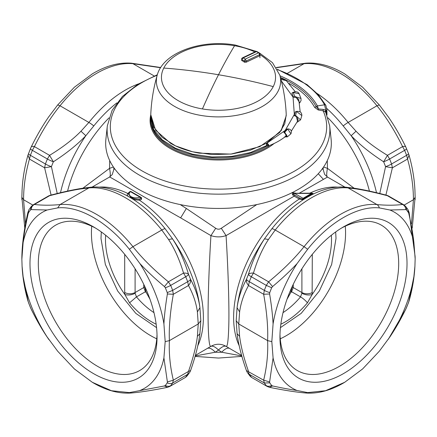<?xml version="1.0" encoding="UTF-8"?>
<svg xmlns="http://www.w3.org/2000/svg" width="437" height="437" viewBox="0 0 437 437"><rect width="100%" height="100%" fill="white"/><g stroke="black" fill="none" stroke-linecap="round" stroke-linejoin="round"><path stroke-width="0.66" d="M344.891 187.102L327.439 177.029L324.631 174.39L323.162 169.458L323.2 167.579M299.356 193.165L327.455 177.078C326.477 176.417 326.477 173.505 327.455 168.343L323.582 167.027M322.337 168.786L323.162 169.458M109.709 160.576L109.545 168.343L113.418 167.027M113.8 167.579L113.839 169.458L112.254 174.554M82.915 188.2L109.545 168.343C110.523 173.505 110.523 176.417 109.545 177.078C107.961 175.559 138.223 193.793 180.639 217.861L210.934 235.614L215.709 228.272C217.571 229.496 219.429 229.496 221.291 228.272L256.743 204.587M180.639 217.861L186.359 208.498L180.257 204.587M114.663 168.786L113.839 169.458M186.359 208.498L215.709 228.272M195.377 355.396L210.858 346.372C209.421 347.038 208.515 339.128 208.143 322.643C207.766 300.001 209.181 263.948 210.934 235.614C215.976 237.302 221.024 237.302 226.066 235.614L221.291 228.272M354.085 188.2L327.455 168.343L327.291 160.576M295.718 193.165L293.757 192.892C292.462 192.619 292.074 193.274 292.599 194.847L294.216 196.131L226.066 235.614C227.819 263.948 229.234 300.001 228.857 322.643C228.485 339.128 227.579 347.038 226.142 346.372A14.732 5.512 -58 0 0 218.5 350.037L215.337 352.222L195.224 355.942M210.858 346.372C215.954 343.537 221.046 343.537 226.142 346.372L229.512 348.398C227.59 347.508 224.973 348.781 221.663 352.222L218.5 350.037C215.25 346.831 212.699 345.612 210.858 346.372M326.761 108.447A100.898 58.252 60 0 1 343.209 125.932L351.162 135.71L356.029 131.231L348.125 122.436L376.973 105.781L379.316 104.951L388.34 116.936M379.775 193.504L385.571 166.655L392.388 167.803L391.585 163.984A8.838 1.939 159.1 0 1 385.571 166.655A112.893 65.179 60 0 0 383.637 161.788C370.505 153.311 359.678 144.62 351.162 135.71A101.28 58.471 60 0 1 376.492 192.706M57.225 193.504L51.429 166.655A112.893 65.179 -60 0 1 53.363 161.788L53.363 161.788C66.495 153.316 77.322 144.62 85.838 135.71L93.791 125.932A8.838 1.868 -141.2 0 0 88.875 122.436A103.11 59.53 -60 0 1 138.649 83.833M207.488 348.398C209.41 347.508 212.027 348.781 215.337 352.222A102.87 59.394 0 0 0 221.663 352.222L241.776 355.942M165.137 228.742A8.838 1.868 141.2 0 0 161.783 230.015A103.11 59.53 -120 0 0 88.875 187.921A8.838 6.97 84.9 0 1 91.213 187.173C101.013 186.391 111.102 188.342 121.486 193.017A100.898 58.252 -120 0 1 163.667 226.94A100.898 58.252 60 0 1 165.137 228.742L172.517 238.848A101.28 58.471 60 0 1 199.928 307.697L197.393 311.936L198.24 323.975L197.393 336.348L199.911 333.671L200.812 320.682L198.24 323.975L169.392 340.625C168.824 353.604 170.135 366.79 173.336 380.179L172.664 382.992L187.681 374.323A8.838 6.948 34.2 0 0 189.543 372.608A8.838 8.838 0 0 0 190.576 370.565L188.484 371.434L187.681 374.323A115.483 66.675 60 0 1 185.703 377.016A8.838 7.036 38.4 0 0 187.336 375.612L189.543 372.608M91.213 187.173L82.773 188.221L80.971 188.91L88.875 187.921L60.027 204.576A103.11 59.53 -120 0 1 132.941 246.67L161.783 230.015L168.551 239.471L172.517 238.848C179.077 248.893 184.43 260.747 188.571 274.409C187.713 273.415 186.036 272.967 183.535 273.07L168.387 281.816L170.692 285.399L185.703 276.736A115.483 66.675 60 0 1 187.681 281.707A8.838 1.939 -20.9 0 0 190.505 279.276C195.486 288.584 198.627 298.056 199.928 307.697L200.812 320.682M241.623 355.396L229.512 348.398M383.637 161.788L387.439 155.348L389.607 159.008A8.838 1.606 157.5 0 1 383.637 161.788L383.637 161.788M411.479 223.902L413.424 199.736C413.407 186.419 411.441 172.855 407.535 159.057L409.037 155.162C412.381 166.934 414.342 178.52 414.915 189.915L415.15 197.311L413.424 199.736L404.192 205.068M297.056 390.492L307.653 392.601L305.621 392.989C296.029 392.158 284.001 390.274 269.525 387.329L272.557 385.953C281.936 387.969 290.108 389.482 297.056 390.492A101.723 58.733 -60 0 1 273.081 357.908L271.825 341.625L267.608 340.625C268.176 327.624 266.865 312.176 263.664 294.276L264.336 290.376L249.319 281.707A8.838 1.939 -159.1 0 1 246.495 279.276A112.893 65.179 120 0 1 248.429 274.409C252.575 260.742 257.923 248.888 264.478 238.848A101.28 58.471 120 0 0 237.073 307.697C238.373 298.056 241.514 288.584 246.495 279.276C246.113 281.401 246.79 283.487 248.516 285.525L249.319 281.707A115.483 66.675 -60 0 1 251.297 276.736A8.838 1.606 -157.5 0 1 248.429 274.409L248.429 274.409C249.287 273.415 250.964 272.967 253.465 273.07L251.297 276.736L266.308 285.399L268.613 281.816C283.089 269.924 294.904 258.212 304.059 246.67A103.11 59.53 120 0 1 376.973 204.576L348.125 187.921L345.787 187.173L354.227 188.221L356.029 188.91L348.125 187.921A103.11 59.53 120 0 0 275.217 230.015L268.449 239.471L264.483 238.848L271.863 228.742A8.838 1.868 38.8 0 1 275.217 230.015L304.059 246.67L307.653 249.27C329.296 222.045 357.674 205.658 379.316 207.897A5.894 4.649 -84.9 0 0 376.973 204.576C386.292 205.45 394.829 205.412 402.586 204.467L403.821 204.833M60.508 192.706A101.28 58.471 120 0 1 85.838 135.71L80.971 131.231L88.875 122.436L60.027 105.781C50.708 117.225 42.171 130.832 34.414 146.603L32.382 150.344L47.393 159.008L49.561 155.348L34.414 146.603C32.447 146.171 31.355 146.368 31.136 147.187M237.073 307.697L239.607 311.936L238.76 323.975L236.188 320.682L237.073 307.697M236.188 320.682L237.089 333.671L239.607 336.348L238.76 323.975L267.608 340.625C268.176 353.609 266.865 366.796 263.664 380.179L269.613 381.943L269.755 382.845L264.336 382.992L263.664 380.179L246.424 370.565A8.838 8.838 0 0 0 247.457 372.608L249.664 375.612A8.838 8.838 0 0 0 252.171 377.781L267.215 386.461L252.171 377.781M385.904 195.055L392.388 167.803L407.535 159.057L406.596 155.315L391.585 163.984A115.483 66.675 -120 0 0 389.607 159.008L404.618 150.344L402.586 146.603C404.553 146.171 405.645 146.368 405.864 147.187M354.227 188.221C362.879 189.527 373.651 191.859 386.543 195.224L402.586 204.467C404.553 205.521 405.645 207.236 405.864 209.602L406.465 209.929A5.894 4.692 -38.4 0 0 405.711 206.483A5.894 4.692 -38.4 0 0 405.705 206.483L407.841 209.389L408.808 213.617L409.114 212.431M27.963 155.162L30.464 148.613A5.894 1.071 22.5 0 0 32.382 150.344A115.483 66.675 120 0 0 30.404 155.315L29.465 159.057L27.963 155.162C24.619 166.934 22.658 178.52 22.085 189.915L21.85 197.311L23.576 199.736L32.808 205.068M51.429 166.655L44.612 167.803L45.415 163.984A8.838 1.939 20.9 0 0 51.429 166.655M28.613 153.371C28.279 153.764 28.875 154.414 30.404 155.315L45.415 163.984A115.483 66.675 120 0 1 47.393 159.008A8.838 1.606 22.5 0 0 53.363 161.788L49.561 155.348C62.42 147.537 72.892 139.501 80.971 131.231M82.773 188.221C74.121 189.527 63.349 191.859 50.457 195.224L48.267 196.12L33.223 204.806L34.414 204.467C32.447 205.521 31.355 207.236 31.136 209.602L47.081 210.006L57.684 207.897C79.326 205.658 107.704 222.045 129.347 249.27L139.944 263.615C146.892 271.044 155.059 278.697 164.443 286.568L165.317 287.743A5.894 1.071 -22.5 0 0 170.692 285.399A115.483 66.675 60 0 1 172.664 290.376L173.336 294.276L167.387 293.975L167.245 292.593L172.664 290.376L187.681 281.707L188.484 285.525C190.21 283.487 190.887 281.401 190.505 279.276A112.893 65.179 -120 0 0 188.571 274.409L188.571 274.409A8.838 1.606 -22.5 0 1 185.703 276.736L183.535 273.07C179.667 260.07 174.669 248.872 168.551 239.471M386.543 195.224A8.838 8.838 0 0 1 388.733 196.12L387.439 195.721C374.58 192.378 364.108 190.106 356.029 188.91M187.336 375.612A8.838 8.838 0 0 1 184.829 377.781L169.742 386.488M249.664 375.612A8.838 7.036 141.6 0 0 251.297 377.016A115.483 66.675 -60 0 1 249.319 374.323A8.838 5.102 -60 0 1 248.516 371.434C243.791 357.908 240.82 346.213 239.607 336.348M267.264 386.494L269.525 387.329M408.475 302.688L409.037 301.011L408.387 302.808A5.894 1.295 20.9 0 0 408.475 302.688L405.864 308.992C400.784 319.354 395.469 328.651 389.919 336.878L379.316 351.222L362.623 368.948L344.706 382.282L325.527 390.727L307.653 392.601M408.387 302.808A112.533 64.971 -60 0 1 406.465 307.653L405.864 308.992M33.223 204.806L31.295 206.483L30.535 209.929L31.136 209.602M27.886 212.431L28.192 213.617L28.613 212.551A5.894 4.632 -145.8 0 1 29.159 209.389L31.289 206.483M27.963 301.011L28.613 302.808L27.963 301.011C24.619 289.245 22.658 277.659 22.085 266.259L21.85 258.786M30.464 307.566L31.207 309.205L30.535 307.653A5.894 1.071 157.5 0 1 30.464 307.566L28.525 302.688M197.393 336.348C196.18 346.213 193.209 357.908 188.484 371.434L173.336 380.179L167.387 381.943L167.245 382.845A5.894 4.632 34.2 0 0 172.664 382.992A115.483 66.675 60 0 1 170.692 385.685A5.894 4.692 38.4 0 1 165.317 385.472L164.443 385.953L129.347 392.601L111.473 390.727L92.294 382.282L74.377 368.948L57.684 351.222L47.081 336.878C41.526 328.646 36.211 319.349 31.136 308.992M129.347 249.27L132.941 246.67C142.096 258.212 153.911 269.929 168.387 281.816L164.443 286.568M184.829 377.781L169.785 386.461L167.475 387.329L164.443 385.953M239.607 311.936C240.82 302.978 243.791 294.172 248.516 285.525L263.664 294.276L269.613 293.975L269.755 292.593A5.894 1.295 -159.1 0 1 264.336 290.376A115.483 66.675 -60 0 1 266.308 285.399L271.683 287.743L272.557 286.568C281.941 278.691 290.108 271.044 297.056 263.615L307.653 249.27M268.449 239.471C262.331 248.866 257.333 260.07 253.465 273.07L268.613 281.816L272.557 286.568M272.557 385.953L271.683 385.472A5.894 4.692 141.6 0 1 266.308 385.685A115.483 66.675 -60 0 1 264.336 382.992L249.319 374.323A8.838 6.948 145.8 0 1 247.457 372.608M307.435 302.83L312.133 294.527C308.741 295.417 305.31 295.002 301.847 293.293L300.536 296.887A7.363 1.803 40.3 0 1 307.435 302.83A67.588 39.024 -60 0 1 280.838 324.205M144.816 286.596L145.805 291.517L136.464 296.887L135.153 293.293C131.69 295.002 128.26 295.417 124.867 294.527L129.565 302.83L136.464 296.887A61.923 35.752 60 0 0 153.982 312.635M301.847 293.293L301.907 292.539L292.184 286.962L290.594 292.85A61.863 35.719 120 0 0 291.566 291.725L293.243 287.557L293.243 284.35M105.661 235.253A65.555 37.85 -120 0 0 105.486 239.809A65.555 37.85 -120 0 0 124.867 294.527L124.698 292.528C128.156 294.172 131.624 294.177 135.093 292.539L135.153 293.293M145.805 291.517L146.406 292.85A61.863 35.719 -120 0 1 145.439 291.725L143.757 287.557L143.757 284.35M312.28 193.46L294.56 193.383L303.076 198.3L311.592 193.383L312.357 193.667L302.595 199.103L299.848 198.147L293.303 194.186L293.413 193.356L294.56 193.383L293.981 193.23L294.56 193.383L292.599 194.847M302.431 199.709L303.076 198.3L304.026 199.01L302.431 199.709L299.269 199.053L294.216 196.131A0.885 0.508 120 0 0 294.789 195.224M304.026 199.01L313.034 194.104L312.357 193.667L312.865 193.46L312.002 193.165L293.904 193.274M313.034 194.104L313.056 193.586M293.757 192.892L293.981 193.23M131.034 191.838L130.45 191.646C128.565 193.438 128.811 195.131 131.187 196.716C133.935 198.087 136.863 198.229 139.966 197.142L130.45 191.646L129.729 191.947M129.898 191.548L128.167 193.853L130.821 197.021C133.214 198.595 135.956 199.267 139.053 199.043L140.954 198.425L139.966 197.142L141.288 197.966L140.725 197.18L130.871 191.488L129.893 191.548M141.599 197.824L141.025 197.606L141.446 199.441L141.599 197.824L141.091 197.502M129.095 192.313L127.861 193.487L128.62 193.017M138.065 195.645L135.153 193.962M99.33 187.123A98.691 56.979 60 0 1 127.861 193.487C126.566 194.929 127.353 196.208 130.215 197.327C132.58 199.228 135.617 200.151 139.337 200.113L141.446 199.441M197.781 345.787A98.691 56.979 60 0 0 167.054 225.705A98.691 56.979 60 0 0 139.337 200.113L139.053 199.043M292.184 286.596L292.184 286.962M283.018 312.635A61.923 35.752 -60 0 0 300.536 296.887L291.195 291.517M146.406 292.85L150.006 299.285M287 299.285L290.594 292.85M156.566 327.635L135.809 313.373L117.679 291.015L105.355 264.478L100.991 238.416L101.324 231.949M280.434 327.635L301.191 313.373L319.321 291.015L331.645 264.478L336.009 238.416L335.676 231.949M139.944 390.492A101.723 58.733 60 0 0 163.919 357.908L167.387 381.943M139.944 263.615A101.723 58.733 60 0 1 163.919 323.888C164.394 315.028 165.552 305.059 167.387 293.975M47.081 210.006A101.723 58.733 60 0 0 23.106 242.59C24.035 233.997 25.734 224.339 28.192 213.617M47.081 336.878A101.723 58.733 60 0 1 23.106 276.61L28.192 301.579M297.056 263.615A101.723 58.733 -60 0 0 273.081 323.888C272.606 315.028 271.448 305.059 269.613 293.975M273.081 357.908L269.613 381.943M389.919 336.878A101.723 58.733 -60 0 0 413.894 276.61L408.808 301.579M405.864 209.602L389.919 210.006A101.723 58.733 -60 0 1 413.894 242.59C412.965 233.997 411.266 224.339 408.808 213.617M273.081 323.888L271.825 341.625M163.919 323.888L165.175 341.625L169.392 340.625C168.824 327.624 170.135 312.176 173.336 294.276L188.484 285.525C193.209 294.172 196.18 302.978 197.393 311.936M163.919 357.908L165.175 341.625M23.106 276.61L22.085 266.259M23.106 242.59L21.855 259.261M48.66 116.936L57.684 104.951L74.377 87.231L92.294 73.891C105.825 65.812 118.853 62.24 131.379 63.185L132.941 63.687L154.228 75.978M21.855 196.918L24.778 228.087M21.888 199.693L21.85 197.398M389.919 210.006L379.316 207.897M413.894 242.59L415.15 258.78M413.894 276.61L414.915 266.259L415.15 258.873M415.145 196.918L412.222 228.087M415.112 199.742L415.15 197.393M287.431 73.29L304.059 63.687L305.621 63.185C318.147 62.24 331.175 65.812 344.706 73.891L362.623 87.231L379.316 104.951M63.054 218.282A89.853 51.877 -120 0 0 37.757 303.229A89.853 51.877 -120 0 0 123.971 382.217A89.853 51.877 -120 0 0 157.047 336.932A89.853 51.877 -120 0 0 93.513 226.885A89.853 51.877 -120 0 0 63.054 218.282M95.632 228.147A83.959 48.474 -120 0 0 69.215 221.248A83.959 48.474 -120 0 0 55.701 225.131A83.959 48.474 -120 0 0 50.157 311.494A83.959 48.474 -120 0 0 126.14 374.438A83.959 48.474 -120 0 0 139.66 370.554A83.959 48.474 -120 0 0 157.014 334.463M91.732 226.202A83.959 48.474 -120 0 0 156.752 338.817M313.029 253.449A89.853 51.877 120 0 0 279.953 336.932A89.853 51.877 120 0 0 373.946 347.044A89.853 51.877 120 0 0 405.044 246.555A89.853 51.877 120 0 0 343.487 226.885A89.853 51.877 120 0 0 313.029 253.449M279.986 334.463A83.959 48.474 120 0 0 297.34 370.554A83.959 48.474 120 0 0 367.785 341.57A83.959 48.474 120 0 0 381.299 225.131A83.959 48.474 120 0 0 341.368 228.147M280.248 338.817A83.959 48.474 120 0 0 314.662 310.904A83.959 48.474 120 0 0 345.268 226.202M326.647 114.128L326.16 110.714L326.892 109.977L325.844 105.306A1.475 1.147 151.4 0 0 324.549 104.809A111.162 64.179 0 0 0 277.555 69.68M186.736 205.805A112.828 65.14 0 0 0 331.115 139.266L329.678 125.867A111.391 64.31 180 0 1 187.14 191.553A111.391 64.31 180 0 1 107.322 125.867L105.885 139.266A112.828 65.14 0 0 0 186.736 205.805M289.032 83.429A100.952 58.285 0 0 1 314.716 107.48L318.256 109.982L323.134 110.818L325.139 111.741L325.778 110.157L324.549 104.809L317.415 105.912L318.327 108.95L323.178 109.397L325.778 110.157L326.16 110.714L325.702 112.249L329.678 125.867M325.139 111.741L325.702 112.249M314.716 107.48L317.415 105.912A103.788 59.924 0 0 0 279.975 75.776M280.434 77.42A102.548 59.208 0 0 1 316.235 106.683L318.327 108.95L318.256 109.982M326.264 113.576L326.57 112.724M157.178 75.235A108.185 62.458 0 0 0 111.675 136.557A108.185 62.458 0 0 0 188.041 186.621A108.185 62.458 0 0 0 293.899 171.479A108.185 62.458 0 0 0 323.134 110.818L323.178 109.397M199.425 153.174L230.955 154.092L259.775 146.657L279.642 132.493L284.76 123.808L286.235 114.669C285.651 101.16 283.498 87.974 279.789 75.115A62.136 35.872 0 0 1 201.009 115.444A62.136 35.872 0 0 1 174.565 106.388A62.136 35.872 0 0 1 157.211 75.115C153.502 87.974 151.349 101.16 150.765 114.669L155.583 130.16L170.588 143.298C178.766 147.985 188.38 151.273 199.425 153.174M259.786 55.701L259.933 55.379M259.786 55.046L259.502 55.892L246.244 62.185L244.567 62.267L241.645 60.317M259.933 57.799L259.933 54.073A1.475 0.852 180 0 1 259.911 54.215A1.475 0.852 180 0 1 259.502 54.68L259.502 55.892M259.933 54.079A1.475 1.475 0 0 0 259.567 53.106L256.803 51.462L256.481 51.61L258.573 52.817A518.484 299.35 120 0 0 245.277 59.132L246.244 60.972A1.475 0.852 180 0 1 245.447 61.213A1.475 0.852 180 0 1 244.567 61.142L241.787 59.536A1.475 0.852 180 0 1 241.645 59.17A1.475 0.852 180 0 1 241.666 59.028M259.567 53.106L258.573 52.817A1.475 0.934 -114.4 0 1 259.502 54.68L246.244 60.972L246.244 62.185M244.567 62.267L244.567 61.142A1.475 0.497 -73.3 0 1 245.277 59.132L243.19 57.924L256.481 51.61L255.765 51.533L242.464 57.848A1.475 0.907 63.6 0 1 243.19 57.924L241.787 59.536L241.787 60.667M267.002 145.603L266.412 145.188L266.827 143.074L281.477 130.117L286.257 115.636L281.1 130.608L266.412 143.298L250.439 150.137L231.719 154.004L211.858 154.567L192.57 151.776L175.516 145.876L162.16 137.371L153.66 126.992L150.743 115.636L150.743 118.045L153.66 129.396L162.16 139.774L175.516 148.28L192.57 154.185L211.858 156.97L231.719 156.408L250.439 152.54L266.641 145.57M266.412 145.188L266.827 145.445L266.412 145.188M266.827 143.074L266.696 143.882L267.919 144.805L267.919 145.608L266.696 145.445L266.412 143.817M281.352 80.927L293.047 97.112L294.33 114.423L285.197 130.445L267.002 143.118M266.504 145.45L268.192 146.034L268.504 145.789L268.504 144.527L267.094 143.139L266.799 143.915M280.953 79.354L286.29 80.665L295.281 91.732M285.356 136.617L285.383 136.595C280.51 140.381 274.78 143.527 268.187 146.034M284.995 136.814C286.224 136.044 286.224 134.935 284.995 133.487C287.42 135.262 287.42 136.371 284.995 136.814M286.798 129.09L288.076 128.953L286.798 129.09L283.81 132.182L284.995 133.487M287.562 128.926L287.89 128.937M297.373 122.136L300.541 119.869L295.598 115.461L296.477 111.599L295.232 111.916L294.396 115.69L296.494 116.608L298.236 120.131L291.375 131.04M295.232 111.916L296.532 111.462L301.863 115.565C301.798 112.391 300.006 111.014 296.494 111.435L296.035 111.55L296.477 111.468M293.604 97.151L294.926 96.577L293.151 92.557L291.84 93.234L293.604 97.151L296.21 97.44L298.777 99.472L300.192 111.938M291.84 93.234L292.927 92.447L299.116 93.72C298.127 91.704 296.073 91.267 292.954 92.415L292.61 92.589L293.151 92.557M268.504 144.527L267.919 144.805M268.504 145.789L267.919 145.608M284.482 132.99L284.7 132.209L287.371 136.857L290.916 133.809L287.77 129.057L288.076 128.953M287.77 129.057L284.7 132.209L283.81 132.182M290.884 133.842L290.916 133.809C291.998 130.849 291.015 129.215 287.961 128.915L287.562 128.931M294.391 115.69L295.598 115.461L295.669 116.242M299.689 102.974L301.055 100.581L301.006 98.44L294.926 96.577L295.286 97.32M323.271 179.23L318.267 173.724M309.811 193.165A98.691 56.979 -60 0 1 336.856 187.074A98.691 56.979 -60 0 1 337.67 187.123M108.999 117.864A98.691 56.979 120 0 0 100.144 127.67A98.691 56.979 120 0 0 67.577 191.089M343.209 125.932A8.838 1.868 -38.8 0 1 348.125 122.436A103.11 59.53 60 0 0 317.175 93.529M116.854 102.875A100.898 58.252 -60 0 0 95.261 124.135A100.898 58.252 120 0 0 93.791 125.932M276.413 67.724L304.059 63.687A103.11 59.53 60 0 1 376.973 105.781C386.292 117.225 394.829 130.832 402.586 146.603L387.439 155.348C374.58 147.537 364.108 139.496 356.029 131.231M345.787 187.173C335.987 186.391 325.898 188.342 315.514 193.017A100.898 58.252 120 0 0 271.863 228.742M387.985 116.422C394.3 125.457 400.237 135.645 405.793 146.974L408.475 153.485A5.894 1.295 159.1 0 1 406.596 155.315A115.483 66.675 -120 0 0 404.618 150.344C406.148 149.443 406.765 148.831 406.465 148.52M160.587 67.724L132.941 63.687A103.11 59.53 120 0 0 60.027 105.781L57.684 104.951M51.096 195.055L44.612 167.803L29.465 159.057C25.559 172.855 23.593 186.419 23.576 199.736L25.521 223.902M57.684 207.897L60.027 204.576C50.708 205.45 42.171 205.412 34.414 204.467L49.561 195.721C62.42 192.378 72.892 190.106 80.971 188.91M406.465 209.929A112.533 64.971 -60 0 1 408.387 212.551M28.613 212.551A112.533 64.971 60 0 1 30.535 209.929M30.535 307.653A112.533 64.971 60 0 1 28.613 302.808M167.245 382.845A112.533 64.971 60 0 1 165.317 385.472M165.317 287.743A112.533 64.971 60 0 1 167.245 292.593M269.755 292.593A112.533 64.971 -60 0 1 271.683 287.743M271.683 385.472A112.533 64.971 -60 0 1 269.755 382.845M312.302 254.334L312.133 294.527A65.555 37.85 120 0 0 331.514 239.809A65.555 37.85 120 0 0 331.339 235.253M124.698 292.528L124.698 254.334M156.162 324.205A67.588 39.024 60 0 1 129.565 302.83M312.302 292.528A7.363 4.25 180 0 1 301.907 292.539L301.907 268.782M144.816 286.962L135.093 292.539L135.093 268.782M239.219 345.787A98.691 56.979 -60 0 1 299.269 199.053L299.848 198.147M369.423 191.089A98.691 56.979 -120 0 0 328.001 117.864M130.215 197.327L130.821 197.021M167.475 387.329C152.999 390.274 140.965 392.158 131.379 392.989L129.347 392.601M305.621 63.185L276.277 67.516M150.743 118.34L150.743 118.645A67.757 39.117 0 0 0 199.425 156.178A67.757 39.117 0 0 0 267.073 145.914M150.743 118.645L150.743 119.902A67.757 39.117 0 0 0 199.425 157.44A67.757 39.117 0 0 0 270.017 145.313M150.754 114.986A68.418 39.499 0 0 0 199.239 158.407A68.418 39.499 0 0 0 274.152 143.478M254.853 51.948A57.05 32.939 0 0 0 234.56 45.727A57.05 32.939 0 0 0 163.76 68.057A57.05 32.939 0 0 0 202.44 108.933A57.05 32.939 0 0 0 273.24 86.602A57.05 32.939 0 0 0 259.933 54.691M273.24 86.602A515.545 403.914 -153.1 0 0 218.5 74.743A515.545 118.509 99.6 0 1 234.56 45.727M202.44 108.933A515.545 118.509 -80.4 0 1 218.5 74.743A515.545 403.914 26.9 0 0 163.76 68.057M297.575 121.705L296.494 116.608M299.602 102.553L296.21 97.44M112.2 174.631L109.561 177.029L92.109 187.102M241.907 356.395L218.5 358.056L195.093 356.395M199.911 333.671C198.535 344.493 195.426 356.789 190.576 370.565M237.089 333.671C238.465 344.493 241.574 356.789 246.424 370.565M409.037 155.162L408.475 153.485M388.733 196.12L403.777 204.806L405.705 206.483M50.457 195.224A8.838 8.838 0 0 0 48.267 196.12M407.841 209.389L409.119 212.453L415.112 256.486M49.015 116.422C42.7 125.463 36.763 135.645 31.207 146.974L30.464 148.613M21.85 258.83C21.916 245.501 23.926 230.042 27.881 212.453L29.159 209.389M312.384 193.673L313.209 193.64L312.865 193.46M131.379 392.989C118.853 393.934 105.825 390.367 92.294 382.282M31.207 309.205C36.763 320.529 42.7 330.716 49.015 339.757M160.723 67.516L131.379 63.185M405.793 309.205L388.34 339.243M305.621 392.989C318.147 393.934 331.175 390.367 344.706 382.282M415.15 258.824L415.123 256.967M409.037 301.011C412.381 289.239 414.342 277.659 414.915 266.259M325.844 105.306L318.049 94.474L307.118 84.663L277.309 69.232M326.892 109.977L326.969 114.936M107.322 125.867L112.052 110.474L122.458 96.419L137.824 84.341L157.325 74.738M157.211 75.115C163.383 52.118 202.003 39.062 235.363 45.06L256.339 51.402A1.475 1.475 0 0 0 255.765 51.533M259.387 52.915L272.47 62.66L279.789 75.115M242.464 57.848A1.475 1.475 0 0 0 241.645 59.164M256.809 51.462A1.475 1.475 0 0 0 256.339 51.402M286.29 80.659L285.448 79.966L281.838 78.638L280.778 78.693M284.503 136.95L287.371 136.857M300.541 119.869L301.863 115.565M301.006 98.44L299.116 93.72"/></g></svg>
